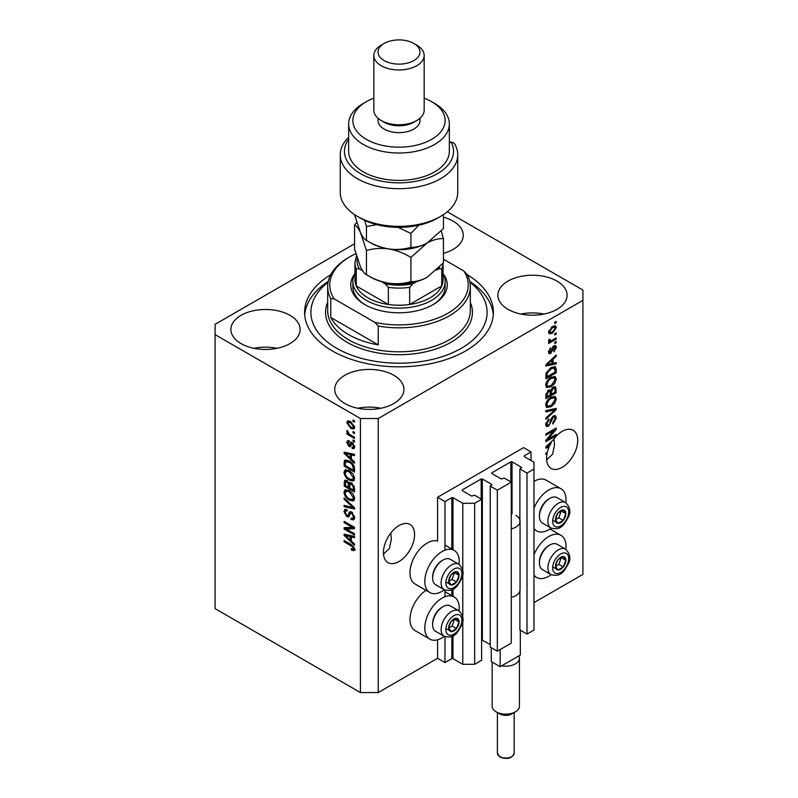 <?xml version="1.0" encoding="UTF-8"?>
<svg xmlns="http://www.w3.org/2000/svg" width="798" height="798" viewBox="0 0 798 798"><rect width="100%" height="100%" fill="white"/><g stroke="black" fill="none" stroke-linecap="round" stroke-linejoin="round"><path stroke-width="1.2" d="M531.009 451.917L523.588 447.638L437.563 497.304L444.985 501.593L451.808 497.653L452.985 497.653L462.78 503.299L474.64 503.299L481.613 499.279L474.501 495.169L471.678 496.107L462.182 490.63L462.182 489.942L481.174 478.98L482.361 478.98L491.847 484.466L490.221 486.092L497.334 490.201L511.279 482.152L504.156 478.042L501.344 478.98L491.847 473.503L491.847 472.815L510.84 461.852L512.017 461.852L521.513 467.339L519.887 468.965L526.999 473.074L533.972 469.044L533.972 462.202L524.186 456.546L524.186 455.858L531.009 451.917L531.009 460.486M524.186 455.858L524.186 456.546M519.887 591.069L519.887 629.951L526.999 634.071L533.972 630.041L533.972 469.044M526.999 634.071L526.999 473.074M519.887 522.56L519.887 468.965M491.847 472.815L491.847 473.503M490.221 486.092L490.221 647.078L497.334 651.188L511.279 643.148L511.279 482.152M497.334 651.188L497.334 490.201M481.613 639.836L490.221 644.515M462.182 489.942L462.182 490.63M354.551 243.809L215.081 324.327L215.081 608.635L360.437 692.554L378.232 692.554L437.563 658.3L444.985 662.579L451.808 658.639L452.985 658.639L462.78 664.295L474.64 664.295L481.613 660.265L481.613 499.279M474.64 664.295L474.64 503.299M462.78 664.295L462.78 620.565M462.78 617.333L462.78 573.981M462.78 570.75L462.78 503.299M444.985 662.579L444.985 636.654M444.985 596.774L444.985 590.071M444.985 550.181L444.985 501.593M437.563 658.3L437.563 639.816M444.376 589.782A24.329 14.045 -60 0 1 442.012 591.338A24.329 14.045 -60 0 1 429.843 592.535L415.02 583.976A24.329 14.045 -60 0 1 411.289 564.475A24.329 14.045 -60 0 1 427.179 543.039A24.329 14.045 -60 0 1 437.563 541.064L437.563 497.304M383.489 554.081L389.454 548.386L391.359 539.139L390.781 533.014M383.429 552.545A22.025 12.718 120 0 0 387.988 562.62A22.025 12.718 120 0 0 404.955 556.725A22.025 12.718 120 0 0 414.571 534.56A22.025 12.718 120 0 0 410.012 524.476A22.025 12.718 120 0 0 393.045 530.381A22.025 12.718 120 0 0 383.429 552.545M546.64 459.887L552.605 454.192L554.51 444.945L553.942 438.82M546.58 458.341A22.025 12.718 120 0 0 551.139 468.426A22.025 12.718 120 0 0 568.116 462.531A22.025 12.718 120 0 0 577.732 440.366A22.025 12.718 120 0 0 573.163 430.282A22.025 12.718 120 0 0 552.974 440.127L545.842 446.88L545.842 448.097L548.944 447.449A22.025 12.718 120 0 0 547.358 452.296L545.842 453.164L545.842 454.411L547.049 453.713A22.025 12.718 120 0 0 546.58 458.341M443.449 253.335A34.613 19.98 0 0 0 463.279 235.27A34.613 19.98 0 0 0 453.134 221.136A34.613 19.98 0 0 0 443.449 217.206M289.983 315.34A34.613 19.98 0 0 0 252.268 311.001A34.613 19.98 0 0 0 230.901 329.464A34.613 19.98 0 0 0 241.036 343.599A34.613 19.98 0 0 0 278.751 347.928A34.613 19.98 0 0 0 300.118 329.464A34.613 19.98 0 0 0 289.983 315.34M277.046 348.307A34.613 19.98 0 0 0 253.973 348.307M393.813 375.279A34.613 19.98 0 0 0 356.088 370.95A34.613 19.98 0 0 0 334.721 389.404A34.613 19.98 0 0 0 344.866 403.539A34.613 19.98 0 0 0 382.581 407.868A34.613 19.98 0 0 0 403.948 389.404A34.613 19.98 0 0 0 393.813 375.279M380.875 408.247A34.613 19.98 0 0 0 357.803 408.247M556.964 281.086A34.613 19.98 0 0 0 519.249 276.746A34.613 19.98 0 0 0 497.882 295.21A34.613 19.98 0 0 0 508.017 309.345A34.613 19.98 0 0 0 545.732 313.674A34.613 19.98 0 0 0 567.099 295.21A34.613 19.98 0 0 0 556.964 281.086M544.027 314.053A34.613 19.98 0 0 0 520.954 314.053M459.059 610.939A24.329 14.045 120 0 0 454.182 596.984A24.329 14.045 120 0 0 442.012 598.181A24.329 14.045 120 0 0 426.122 619.627A24.329 14.045 120 0 0 429.843 639.128A24.329 14.045 120 0 0 442.012 637.921A24.329 14.045 120 0 0 444.376 636.365M429.843 592.535A24.329 14.045 -60 0 1 426.122 573.044A24.329 14.045 -60 0 1 442.012 551.598A24.329 14.045 -60 0 1 454.182 550.391A24.329 14.045 -60 0 1 459.059 564.356M533.972 554.889A24.329 14.045 -60 0 1 548.805 536.525A24.329 14.045 -60 0 1 560.974 535.328A24.329 14.045 -60 0 1 565.852 549.283M551.169 574.71A24.329 14.045 -60 0 1 548.805 576.266A24.329 14.045 -60 0 1 536.635 577.473A24.329 14.045 -60 0 1 533.972 575.029M565.852 502.7A24.329 14.045 120 0 0 560.974 488.735A24.329 14.045 120 0 0 548.805 489.942A24.329 14.045 120 0 0 533.972 508.306M533.972 528.446A24.329 14.045 120 0 0 536.635 530.879A24.329 14.045 120 0 0 548.805 529.682A24.329 14.045 120 0 0 551.169 528.126M330.761 274.692A94.393 54.493 0 0 0 304.607 312.337A94.393 54.493 0 0 0 332.257 350.871A94.393 54.493 0 0 0 435.119 362.691A94.393 54.493 0 0 0 493.393 312.337A94.393 54.493 0 0 0 467.239 274.692M547.957 439.179L556.226 434.411L556.226 435.648L545.842 441.643L545.842 440.316L554.111 430.481L545.842 435.259L545.842 434.012L556.226 428.027L556.226 429.354L547.957 439.179L547.179 438.73M553.333 415.987L555.498 415.748L556.356 418.022L552.854 424.057L552.715 422.88L555.139 418.611L554.59 417.075L553.363 417.214L548.545 426.222L546.53 426.481L545.702 424.386L548.805 418.91L548.944 420.087L546.919 423.648L547.428 425.105L548.575 424.965L549.623 423.967L550.849 419.269L553.333 415.987M545.842 410.611L556.226 408.396L556.226 409.683L545.842 419.259L545.842 417.982L555.009 409.803L545.842 411.908L545.842 410.611M554.77 396.297L556.356 398.91L554.73 403.379L551.169 406.651L546.81 407.479L545.702 405.055C546.241 401.484 548.027 398.88 551.039 397.224L555.298 396.516M554.77 376.367L556.356 378.98L554.73 383.449L551.169 386.721L546.81 387.549L545.702 385.125C546.241 381.554 548.027 378.95 551.039 377.294L555.298 376.586M553.124 363.319L556.226 362.581L556.226 363.878L545.842 366.043L545.842 364.826L556.226 355L556.226 356.297L553.124 359.13L553.124 363.319L551.907 362.621M554.74 322.222L556.226 321.365L556.226 322.611L554.74 323.469L554.74 322.222M378.232 692.554L378.232 418.521L582.919 300.347L582.919 290.073L447.279 211.759M533.972 602.64L582.919 574.38L582.919 300.347M560.974 488.735L546.141 480.177A24.329 14.045 120 0 0 533.972 481.384M426.022 590.33A24.329 14.045 120 0 0 411.07 611.807A24.329 14.045 120 0 0 415.02 630.56L429.843 639.128M552.366 326.552L555.588 325.863L556.356 327.599L552.445 333.205L549.303 333.843L548.535 332.108L552.366 326.552M554.74 333.744L556.226 332.896L556.226 334.133L554.74 334.99L554.74 333.744M552.306 340.138L556.226 337.873L556.226 339.12L548.675 343.479L548.675 342.232L549.872 341.534L548.535 340.836L548.944 339.429L550.022 339.27L549.882 340.197L550.77 340.806L552.306 340.138M548.825 341.444L548.535 340.836M548.864 339.609L550.77 340.806M554.74 342.312L556.226 341.454L556.226 342.701L554.74 343.559L554.74 342.312M553.922 345.893L555.667 345.664L556.356 347.439L553.932 351.808L553.792 350.641L555.278 347.978L554.111 347.03L550.69 353.524L549.184 353.714L548.535 352.008L550.69 347.918L549.613 351.339L550.54 352.367L553.922 345.893M553.423 346.083L554.899 346.94L553.134 346.472M548.475 351.569L550.54 352.367M550.969 367.679L555.358 366.771L556.226 369.215L556.226 372.746L545.842 378.741L546.032 373.344L550.969 367.679M553.174 387.12L555.498 386.761L556.226 392.676L545.842 398.671L545.842 394.96L548.445 390.162L550.63 390.242L553.174 387.12M346.242 528.964L354.502 533.742L354.502 534.989L344.118 528.994L344.118 527.668L352.397 527.388L344.118 522.61L344.118 521.363L354.502 527.358L354.502 528.695L346.242 528.964L347.719 528.116L354.502 527.887M350.551 511.588L349.135 512.406L351.619 511.987L354.641 517.513L353.714 519.847L351.13 519.498L351 518.171L352.726 518.381L353.424 516.705L351.649 513.254L350.571 513.104L348.716 516.924L346.831 516.695L343.988 511.578L344.846 509.393L347.09 509.683L347.22 511.009L345.724 510.81L345.195 512.236L346.851 515.468L347.908 515.688L349.724 511.727M344.118 497.962L354.502 507.728L354.502 509.014L344.118 506.61L344.118 505.324L353.295 507.737L344.118 499.259L344.118 497.962M354.641 498.401L353.005 500.994L349.444 500.147C346.362 498.511 344.536 495.877 343.988 492.236L345.085 489.822L349.325 490.58L353.055 493.952L354.641 498.401M354.641 478.471L353.005 481.064L349.444 480.216C346.362 478.581 344.536 475.947 343.988 472.306L345.085 469.902L349.325 470.65L353.055 474.022L354.641 478.471M353.015 431.528L354.502 432.376L354.502 433.623L353.015 432.765L353.015 431.528M350.651 421.593L354.641 427.239L353.863 428.965L350.731 428.336L346.821 422.731L347.589 421.015L350.651 421.593M354.641 549.293L353.903 550.74L351.399 550.012L351.27 548.685L353.424 548.535L352.636 546.839L344.118 541.762L344.118 540.515L351.17 544.585L354.641 549.293M354.621 548.346L353.145 549.204L354.422 547.967M215.081 334.601L360.437 418.521L378.232 418.521M360.437 692.554L360.437 418.521M351.399 459.079L354.502 461.912L354.502 463.209L344.118 453.384L344.118 452.177L354.502 454.331L354.502 455.628L351.399 454.89L351.399 459.079M352.207 442.571L354.641 446.93L353.993 448.626L352.207 448.496L352.078 447.169L353.155 447.269L353.564 446.222L352.387 443.927L351.699 443.818L350.342 446.631L348.975 446.471L346.821 442.461L347.489 440.715L348.975 440.865L349.105 442.192L347.898 443.04L348.816 445.134L349.444 445.104L350.671 442.311L352.207 442.571M349.105 442.192L347.898 443.04M348.816 445.134L350.93 444.247L351.629 442.301M353.015 439.937L354.502 440.785L354.502 442.032L353.015 441.174L353.015 439.937M350.591 434.95L354.502 437.204L354.502 438.451L346.95 434.092L346.95 432.845L348.157 433.543L346.821 431.299L347.22 430.361L349.045 433.833L350.591 434.95M353.015 420.007L354.502 420.855L354.502 422.102L353.015 421.244L353.015 420.007M349.255 460.955C352.327 462.521 354.083 465.044 354.502 468.546L354.502 472.087L344.118 466.092L344.317 460.915L344.985 460.067L349.255 460.955M350.073 482.441L348.906 483.119L351.459 482.94L354.502 488.326L354.502 492.017L344.118 486.022L344.806 480.296L346.731 480.516L348.906 483.119L349.354 482.591M351.399 541.134L354.502 543.967L354.502 545.263L344.118 535.438L344.118 534.221L354.502 536.386L354.502 537.682L351.399 536.944L351.399 541.134M355.389 549.892L352.886 549.154M352.696 549.263L351.399 550.012M353.474 546.361L352.636 546.839M345.195 541.134L344.118 541.762M346.023 452.925L344.118 453.384M354.502 454.421L352.886 454.032L351.399 454.89M351.669 454.73L351.669 453.743L350.192 454.601L345.205 453.404L350.192 457.962L350.192 454.601M351.399 457.264L350.192 457.962M346.482 452.666L345.205 453.404M354.521 447.887L352.207 448.496M353.694 447.638L353.634 447M354.492 445.683L353.564 446.222M353.265 443.419L352.387 443.927M352.935 443.099L351.699 443.818M350.911 445.823L348.975 446.471M350.452 445.613L349.664 445.005M348.317 442.062L346.821 442.461M348.297 441.603L348.417 440.676M350.302 444.277L350.93 444.247L350.302 444.277M354.103 440.556L353.015 441.174M348.028 433.474L346.95 434.092M347.669 430.81L346.821 431.299M354.103 420.626L353.015 421.244M354.442 428.297L352.696 427.738M351.928 427.638L350.731 428.336M348.327 422.391L348.297 421.873L346.821 422.731M348.297 421.873L348.497 420.805M350.252 421.374L347.898 423.379L350.721 427.09L353.075 427.618L353.564 426.591L350.721 422.88L348.367 422.361M353.075 427.618L354.611 426.731M351.728 422.302L350.721 422.88M354.482 426.062L353.564 426.591M354.103 432.147L353.015 432.765M354.502 470.371L353.694 469.902M345.334 465.394L344.118 466.092M345.604 461.852L345.793 460.057L344.317 460.915M348.207 460.406L345.544 461.862L345.334 465.543L353.295 470.142L353.295 467.997L351.778 464.137L349.245 462.192L345.544 461.862M354.502 469.433L353.295 470.142M350.272 461.603L349.245 462.192M352.596 463.668L351.778 464.137M354.412 467.349L353.295 467.997M354.492 480.206L350.93 479.369M350.621 479.538L349.444 480.216M345.474 471.788L343.988 472.306M345.464 471.458L345.933 469.633M348.427 470.192L346.023 471.229L346.94 471.039L345.195 473.005C345.644 475.798 347.07 477.793 349.464 478.99L352.596 479.548L353.424 477.773L349.295 471.877L346.94 471.039L348.427 470.192M352.596 479.548L354.631 478.152M350.312 471.289L349.295 471.877M354.492 477.154L353.424 477.773M354.502 490.301L353.694 489.832M349.654 487.498L348.836 487.029M345.334 485.324L344.118 486.022M345.604 481.773L345.753 480.157M351.699 483.079L350.123 483.987L349.654 487.967L353.295 490.072L353.155 486.311L351.459 484.187L350.123 483.987M349.923 484.206L349.733 482.64M345.334 485.473L348.437 487.269L348.337 483.778L346.901 481.862L345.734 481.673L345.334 485.473M349.654 486.561L348.437 487.269M347.778 481.354L346.901 481.862M349.823 482.93L348.337 483.778M354.502 489.364L353.295 490.072M352.427 483.628L351.459 484.187M354.053 485.802L353.155 486.311M354.392 486.96L353.295 487.598M354.492 500.137L350.93 499.299M350.621 499.468L349.444 500.147M345.474 491.718L343.988 492.236M345.464 491.388L345.933 489.563M348.427 490.112L346.023 491.159L346.94 490.97L345.195 492.935C345.644 495.728 347.07 497.723 349.464 498.91L352.596 499.478L353.424 497.703L349.295 491.807L346.94 490.97L348.427 490.112M352.596 499.478L354.631 498.082M350.312 491.219L349.295 491.807M354.492 497.084L353.424 497.703M354.502 507.817L353.544 507.598M347.16 506.112L345.604 505.752L344.118 506.61M354.053 507.299L353.295 507.737M344.975 498.76L344.118 499.259M354.312 519.199L352.616 518.64L351.13 519.498M352.726 518.381L354.621 517.104M354.492 516.087L353.424 516.705M352.576 512.715L351.649 513.254M349.295 516.216L348.317 515.847L346.831 516.695M345.474 511.039L343.988 511.578M345.464 510.72L345.734 509.224M350.621 511.548L349.394 514.83L347.908 515.688M346.641 528.735L345.604 528.136L344.118 528.994M345.604 528.136L345.604 527.618M353.474 526.76L352.397 527.388M345.195 521.982L344.118 522.61M346.023 534.979L344.118 535.438M354.502 536.475L352.886 536.086L351.399 536.944M351.669 536.785L351.669 535.797L350.192 536.655L345.205 535.458L350.192 540.017L350.192 536.655M351.399 539.318L350.192 540.017M346.482 534.72L345.205 535.458M555.139 321.993L556.226 322.611M554.69 325.674L554.869 326.741L556.356 327.599M554.869 326.741L554.839 327.25M551.248 332.507L552.445 333.205M550.48 332.606L548.725 333.175M548.685 330.98L550.071 332.477L552.445 331.958L555.278 328.187L552.934 326.242M548.565 331.609L550.071 332.477M551.428 327.17L552.445 327.759L549.613 331.519M554.81 327.23L552.445 327.759M555.139 333.514L556.226 334.133M555.139 338.492L556.226 339.12M550.301 340.826L549.473 341.305M548.535 340.766L549.872 341.534M555.139 342.073L556.226 342.701M554.74 345.554L554.869 346.581L556.356 347.439M552.515 347.19L553.423 347.719M549.732 352.297L549.204 352.666L550.69 353.524M549.204 352.666L548.635 352.925M549.922 348.566L550.829 349.085M548.685 350.801L549.613 351.339M554.74 362.93L556.226 363.878M554.74 363.02L551.907 363.609M550.76 363.848L548.416 364.337M546.72 364.696L545.842 364.876M555.368 355.808L556.226 356.297M552.336 358.681L553.124 359.13M551.637 359.339L551.637 360.088M548.884 364.227L551.907 363.619L551.907 360.247L546.919 364.806L548.884 364.227M546.261 364.427L546.919 364.806M551.149 359.808L551.907 360.247M554.42 366.531L554.74 368.357L556.226 369.215M555.009 372.048L556.226 372.746M546.65 376.566L545.842 377.035M552.056 367.12L554.381 368.078L552.136 367.08M547.049 376.796L555.009 372.207L555.009 370.063L553.493 367.948L550.959 368.935L547.258 372.875L547.049 376.796L545.842 376.097M545.912 374.033L547.049 374.691M546.371 372.367L547.258 372.875M549.932 368.347L550.959 368.935M553.942 383L554.73 383.449M550.022 386.062L551.169 386.721M548.605 386.431L546.171 386.97M554.42 376.297L554.869 378.122L556.356 378.98M545.852 383.798L547.727 386.222L551.189 385.464L555.139 379.688L554.321 377.903L551.937 376.836M545.712 384.836L547.727 386.222M547.847 379.968L548.665 380.437L546.919 384.407M549.992 377.973L551.009 378.561L548.665 380.437M554.321 377.903L551.009 378.561M554.55 386.611L554.74 388.287M555.009 391.978L556.226 392.676M550.959 394.003L550.151 394.471M546.65 396.496L545.842 396.965M549.982 389.863L549.882 391.249M550.151 393.534L551.368 394.232L555.009 392.137L554.879 388.536L552.994 387.23M545.842 396.027L547.049 396.726L550.151 394.94L550.051 391.569L548.226 390.252M547.647 390.751L548.625 391.309L547.049 394.691L547.049 396.726M550.051 391.569L548.625 391.309M552.216 387.808L553.184 388.367L551.368 391.938L551.368 394.232M554.879 388.536L553.184 388.367M553.942 402.93L554.73 403.379M550.022 405.992L551.169 406.651M548.605 406.362L546.171 406.9M554.42 396.227L554.869 398.052L556.356 398.91M545.852 403.728L547.727 406.152L551.189 405.394L555.139 399.618L554.321 397.833L551.937 396.756M545.712 404.766L547.727 406.152M547.847 399.898L548.665 400.367L546.919 404.337M549.992 397.903L551.009 398.491L548.665 400.367M554.321 397.833L551.009 398.491M554.74 408.716L556.226 409.683M554.74 408.825L554.191 409.334M553.553 408.965L555.009 409.803M553.523 408.945L545.842 410.721M554.6 415.559L554.869 417.164L556.356 418.022M554.59 417.075L553.034 416.177M552.415 416.666L553.363 417.214M547.458 425.115L548.545 426.222M547.069 425.364L545.932 425.793M547.967 419.519L548.944 420.087M545.852 423.03L546.919 423.648M545.712 424.037L547.428 425.105M555.139 435.03L556.226 435.648M547.548 438.94L546.47 439.568M553.034 429.863L554.111 430.481M555.069 428.686L556.226 429.354M554.121 429.234L553.413 430.082M547.558 446.641L548.944 447.449M546.72 446.74L545.842 446.93M548.884 446.281L549.513 446.152A22.025 12.718 120 0 1 551.129 443.02L546.919 446.86L548.884 446.281M546.261 446.481L546.919 446.86M550.371 442.591L551.129 443.02M545.962 453.094L547.049 453.713M556.176 562.849A7.342 4.239 120 0 0 555.478 566.241A7.342 4.239 120 0 0 558.071 569.942A7.342 4.239 120 0 0 563.268 566.939A7.342 4.239 120 0 0 565.862 560.246A7.342 4.239 120 0 0 563.268 556.555A7.342 4.239 120 0 0 558.071 559.558A7.342 4.239 120 0 0 556.176 562.849M556.575 562.78L555.478 566.241L558.071 569.942L563.268 566.939L565.862 560.246L563.268 556.555L558.071 559.558L556.575 562.78M539.428 562.969L539.428 561.812A13.257 7.651 -60 0 1 540.685 555.667A13.257 7.651 -60 0 1 548.805 545.573L549.812 544.994A14.683 8.479 120 0 0 540.825 556.176A14.683 8.479 120 0 0 539.428 562.969A14.683 8.479 120 0 0 542.47 569.692L550.959 574.59A14.683 8.479 -60 0 1 549.303 561.074A14.683 8.479 -60 0 1 565.642 549.164L557.154 544.266A14.683 8.479 120 0 0 549.812 544.994M555.508 566.281L558.819 564.376L561.283 557.493M553.622 567.368L558.071 569.942M558.819 564.376L563.268 566.939M561.413 557.682L565.862 560.246M449.384 624.505A7.342 4.239 120 0 0 448.685 627.896A7.342 4.239 120 0 0 451.279 631.597A7.342 4.239 120 0 0 456.476 628.595A7.342 4.239 120 0 0 459.069 621.901A7.342 4.239 120 0 0 456.476 618.211A7.342 4.239 120 0 0 451.279 621.213A7.342 4.239 120 0 0 449.384 624.505M449.783 624.445L448.685 627.896L451.279 631.597L456.476 628.595L459.069 621.901L456.476 618.211L451.279 621.213L449.783 624.445M432.636 624.625L432.636 623.467A13.257 7.651 -60 0 1 433.893 617.323A13.257 7.651 -60 0 1 442.012 607.228L443.02 606.65A14.683 8.479 120 0 0 434.032 617.832A14.683 8.479 120 0 0 432.636 624.625A14.683 8.479 120 0 0 435.678 631.348L444.167 636.245A14.683 8.479 -60 0 1 442.511 622.729A14.683 8.479 -60 0 1 458.85 610.819L450.361 605.921A14.683 8.479 120 0 0 443.02 606.65M448.715 627.936L452.027 626.031L454.491 619.148M446.83 629.024L451.279 631.597M452.027 626.031L456.476 628.595M454.621 619.338L459.069 621.901M449.384 577.912A7.342 4.239 120 0 0 448.685 581.313A7.342 4.239 120 0 0 451.279 585.004A7.342 4.239 120 0 0 456.476 582.011A7.342 4.239 120 0 0 459.069 575.318A7.342 4.239 120 0 0 456.476 571.627A7.342 4.239 120 0 0 451.279 574.63A7.342 4.239 120 0 0 449.384 577.912M449.783 577.852L448.685 581.313L451.279 585.004L456.476 582.011L459.069 575.318L456.476 571.627L451.279 574.63L449.783 577.852M432.636 578.041L432.636 576.874A13.257 7.651 -60 0 1 433.893 570.74A13.257 7.651 -60 0 1 442.012 560.645L443.02 560.056A14.683 8.479 120 0 0 434.032 571.248A14.683 8.479 120 0 0 432.636 578.041A14.683 8.479 120 0 0 435.678 584.764L444.167 589.662A14.683 8.479 -60 0 1 442.511 576.146A14.683 8.479 -60 0 1 458.85 564.236L450.361 559.338A14.683 8.479 120 0 0 443.02 560.056M448.715 581.353L452.027 579.438L454.491 572.565M446.83 582.44L451.279 585.004M452.027 579.438L456.476 582.011M454.621 572.755L459.069 575.318M556.176 516.256A7.342 4.239 120 0 0 555.478 519.658A7.342 4.239 120 0 0 558.071 523.348A7.342 4.239 120 0 0 563.268 520.356A7.342 4.239 120 0 0 565.862 513.663A7.342 4.239 120 0 0 563.268 509.972A7.342 4.239 120 0 0 558.071 512.964A7.342 4.239 120 0 0 556.176 516.256M556.575 516.196L555.478 519.658L558.071 523.348L563.268 520.356L565.862 513.663L563.268 509.972L558.071 512.964L556.575 516.196M539.428 516.386L539.428 515.219A13.257 7.651 -60 0 1 540.685 509.084A13.257 7.651 -60 0 1 548.805 498.989L549.812 498.401A14.683 8.479 120 0 0 540.825 509.593A14.683 8.479 120 0 0 539.428 516.386A14.683 8.479 120 0 0 542.47 523.109L550.959 528.007A14.683 8.479 -60 0 1 549.303 514.491A14.683 8.479 -60 0 1 565.642 502.58L557.154 497.673A14.683 8.479 120 0 0 549.812 498.401M555.508 519.697L558.819 517.782L561.283 510.91M553.622 520.785L558.071 523.348M558.819 517.782L563.268 520.356M561.413 511.099L565.862 513.663M443.06 273.594A48.249 27.85 180 0 1 433.115 304.627A48.249 27.85 180 0 1 364.886 304.627L364.886 304.627A48.249 27.85 180 0 1 354.94 273.594M443.05 273.564A46.144 26.643 180 0 1 445.144 281.514A46.144 26.643 180 0 1 416.656 306.123A46.144 26.643 180 0 1 366.372 300.347A46.144 26.643 180 0 1 352.856 281.514L352.856 286.652A46.144 26.643 0 0 0 365.644 305.055M328.108 282.143A88.099 50.863 0 0 0 336.706 348.307A88.099 50.863 0 0 0 456.466 350.891A88.099 50.863 0 0 0 469.892 282.143M469.733 281.395A94.393 54.493 180 0 1 493.284 314.911M348.566 334.601A71.321 41.177 0 0 0 378.232 344.876L330.771 317.474A71.321 41.177 0 0 0 348.566 334.601M378.232 326.043L374.89 322.402A69.217 39.96 0 0 0 447.947 313.195A69.217 39.96 0 0 0 463.887 271.021L467.229 274.662A71.321 41.177 180 0 1 470.321 286.652A71.321 41.177 180 0 1 378.232 326.043L378.232 344.876M330.771 317.474L330.771 298.642A71.321 41.177 180 0 1 327.679 286.652A71.321 41.177 180 0 1 348.566 257.535L350.053 256.677A69.217 39.96 0 0 0 334.113 298.851L330.771 298.642M463.887 271.021L443.449 259.22M355.838 253.694A69.217 39.96 0 0 0 350.053 256.677M374.89 322.402L334.113 298.851M304.716 314.911A94.393 54.493 180 0 1 328.267 281.395M432.356 305.055A46.144 26.643 0 0 0 445.144 286.652L445.144 281.514M357.285 258.412A41.955 24.219 0 0 0 359.369 268.906L356.257 268.826A44.05 25.436 180 0 1 354.95 262.672L354.95 279.799A44.05 25.436 0 0 0 356.257 285.953A44.05 25.436 0 0 0 367.848 297.784A44.05 25.436 0 0 0 388.347 304.477A44.05 25.436 0 0 0 409.653 304.477A44.05 25.436 0 0 0 441.743 285.953A44.05 25.436 0 0 0 443.05 279.799L443.05 263.26M356.257 268.826L356.257 285.953L388.347 304.477L388.347 287.35L385.235 283.839A41.955 24.219 0 0 0 412.766 283.839L416.676 281.584M352.856 281.514A46.144 26.643 180 0 1 354.95 273.564M412.766 283.839L409.653 287.35L409.653 304.477L441.743 285.953L441.743 268.826L438.631 268.906A41.955 24.219 0 0 0 439.618 267.021M359.369 268.906L362.601 270.771M381.324 281.584L385.235 283.839M436.446 270.163L438.631 268.906M440.526 216.428L437.563 218.143A54.533 31.491 180 0 1 360.437 218.143L357.474 216.428A58.733 33.905 0 0 0 440.526 216.428A58.733 33.905 0 0 0 457.733 192.448L457.733 154.772A58.733 33.905 180 0 1 399 188.677A58.733 33.905 180 0 1 340.267 154.772A58.733 33.905 180 0 1 348.656 137.306M340.267 154.772L340.267 192.448A58.733 33.905 0 0 0 357.474 216.428L360.437 218.143M366.372 139.361A46.144 26.643 0 0 0 431.628 139.361A46.144 26.643 0 0 0 431.628 101.675L434.601 103.391A50.344 29.067 180 0 1 449.344 123.939A50.344 29.067 180 0 1 418.262 150.792A50.344 29.067 180 0 1 363.399 144.498A50.344 29.067 180 0 1 348.656 123.939A50.344 29.067 180 0 1 363.399 103.391L366.372 101.675A46.144 26.643 0 0 0 366.372 139.361M373.833 55.431L373.833 110.244A25.167 14.534 0 0 0 381.205 120.518L384.167 122.234A20.977 12.11 0 0 0 413.833 122.234L416.795 120.518A25.167 14.534 0 0 0 424.167 110.244L424.167 55.431A25.167 14.534 180 0 1 408.636 68.857A25.167 14.534 180 0 1 381.205 65.715A25.167 14.534 180 0 1 373.833 55.431A25.167 14.534 180 0 1 381.205 45.157L384.167 43.451A20.977 12.11 0 0 0 384.167 60.578A20.977 12.11 0 0 0 413.833 60.578A20.977 12.11 0 0 0 413.833 43.451L416.795 45.157A25.167 14.534 180 0 1 424.167 55.431M384.167 122.234L381.205 120.518A25.167 14.534 0 0 0 416.795 120.518M378.023 118.274L378.023 120.518A20.977 12.11 0 0 0 384.167 129.077A20.977 12.11 0 0 0 407.03 131.71A20.977 12.11 0 0 0 419.977 120.518L419.977 118.274M348.656 123.939L348.656 151.351A50.344 29.067 0 0 0 363.399 171.899A50.344 29.067 0 0 0 418.262 178.203A50.344 29.067 0 0 0 449.344 151.351L449.344 123.939M348.656 139.231A54.533 31.491 0 0 0 396.566 182.802A54.533 31.491 0 0 0 451.01 141.874L454.321 143.381A58.733 33.905 180 0 1 457.733 154.772M449.344 142.832L451.01 141.874M434.601 103.391L431.628 101.675A46.144 26.643 0 0 0 424.167 98.184M373.833 98.184A46.144 26.643 0 0 0 366.372 101.675M416.795 45.157L413.833 43.451A20.977 12.11 0 0 0 384.167 43.451M410.91 281.584C403.988 283.659 396.586 284.198 388.686 283.18C380.875 281.784 373.474 278.961 366.462 274.712C364.586 273.844 362.601 271.24 360.506 266.911L354.551 249.046L354.551 224.866C356.417 225.734 358.402 228.328 360.506 232.657L366.462 250.522C373.374 248.447 380.786 247.919 388.686 248.926C396.496 250.333 403.898 253.156 410.91 257.405L410.91 281.584C416.047 281.794 421.464 280.337 427.179 277.225L443.449 262.801L443.449 238.612L441.274 231.001M366.462 250.522L366.462 274.712M410.91 257.405L427.179 242.971C432.895 239.869 438.321 238.412 443.449 238.612M356.726 222.413L354.551 224.866M369.225 241.994A39.85 23.012 0 0 0 388.686 248.926A39.85 23.012 0 0 0 427.179 242.971A39.85 23.012 0 0 0 427.848 242.582M369.225 276.248A39.85 23.012 0 0 0 388.686 283.18A39.85 23.012 0 0 0 427.179 277.225M443.449 214.642L443.449 228.547L427.179 242.971C421.464 246.083 416.047 247.54 410.91 247.33C403.988 249.415 396.586 249.944 388.686 248.926C380.875 247.53 373.474 244.707 366.462 240.457C364.596 239.6 362.611 236.996 360.506 232.657L354.551 214.612M364.716 220.368L366.462 226.552L376.776 224.627M398.072 227.36L410.91 233.425L418.84 225.206M410.91 233.425L410.91 247.33M366.462 226.552L366.462 240.457M515.428 711.826L511.727 713.961A8.389 4.848 180 0 1 499.857 713.961L496.147 711.826A13.636 7.87 0 0 0 515.428 711.826A13.636 7.87 0 0 0 519.428 706.26L519.428 658.3A13.636 7.87 180 0 1 501.693 665.811L500.156 666.689L491.259 661.552L491.259 647.687M520.326 630.211L520.326 655.048L518.79 655.936A13.636 7.87 180 0 1 519.428 658.3M515.877 515.458A14.264 8.239 180 0 1 520.057 521.284A14.264 8.239 180 0 1 511.279 528.884M520.057 521.284L520.057 589.792A14.264 8.239 180 0 1 511.279 597.393M500.156 666.689L500.156 649.562M518.79 655.936L501.693 665.811M492.157 662.071L492.157 706.26A13.636 7.87 0 0 0 496.147 711.826L499.857 713.961M521.513 468.017L521.513 467.339M512.017 513.882L512.017 461.852M510.84 481.892L510.84 461.852M491.847 485.144L491.847 484.466M482.361 639.976L482.361 478.98M481.174 499.019L481.174 478.98M452.985 658.639L452.985 635.797M452.985 596.296L452.985 589.213M452.985 549.712L452.985 497.653M451.808 658.639L451.808 636.385M451.808 595.607L451.808 589.792M451.808 549.024L451.808 497.653M352.267 545.293L351.25 545.872M348.746 453.134L347.339 453.952M351.359 443.099L349.883 443.957M345.524 461.902L344.118 462.71M345.604 481.443L344.118 482.301M349.873 484.236L348.437 485.064M352.457 505.802L351.649 506.271M350.083 513.323L348.596 514.181M348.746 535.189L347.339 536.007M551.957 348.526L553.004 349.135M548.326 362.472L549.054 362.891M554.74 388.137L556.226 388.985M545.892 394.022L547.049 394.691M549.882 391.08L551.368 391.938M551.887 409.374L553.373 410.222M550.48 420.815L551.398 421.344M548.326 444.526L549.054 444.945M553.732 562.63A11.332 6.544 120 0 0 556.665 573.572A11.332 6.544 120 0 0 567.607 563.867A11.332 6.544 120 0 0 564.675 552.924A11.332 6.544 120 0 0 553.732 562.63M446.94 624.285A11.332 6.544 120 0 0 449.873 635.228A11.332 6.544 120 0 0 460.815 625.522A11.332 6.544 120 0 0 457.882 614.58A11.332 6.544 120 0 0 446.94 624.285M446.94 577.702A11.332 6.544 120 0 0 449.873 588.635A11.332 6.544 120 0 0 460.815 578.939A11.332 6.544 120 0 0 457.882 567.996A11.332 6.544 120 0 0 446.94 577.702M553.732 516.047A11.332 6.544 120 0 0 556.665 526.979A11.332 6.544 120 0 0 567.607 517.284A11.332 6.544 120 0 0 564.675 506.341A11.332 6.544 120 0 0 553.732 516.047M327.679 286.652L327.679 310.621A71.321 41.177 0 0 0 348.566 339.739A71.321 41.177 0 0 0 426.292 348.666A71.321 41.177 0 0 0 470.321 310.621L470.321 286.652M470.321 302.282A73.416 42.384 180 0 1 435 349.275A73.416 42.384 180 0 1 347.09 342.312A73.416 42.384 180 0 1 327.679 302.282M443.04 263.28A44.05 25.436 180 0 1 441.743 268.826M409.653 287.35A44.05 25.436 180 0 1 388.347 287.35M499.857 756.614A8.389 4.848 0 0 0 509.004 757.661A8.389 4.848 0 0 0 514.181 753.182C512.226 758.339 507.538 759.676 500.117 757.182L497.403 753.182A8.389 4.848 0 0 0 499.857 756.614M444.985 591.667L454.182 596.984M549.962 528.964L560.974 535.328M533.972 529.343L536.635 530.879M533.972 575.927L536.635 577.473M444.985 545.084L454.182 550.391M353.155 447.269L354.641 446.421M348.227 442.112L349.714 441.254M349.334 445.194L350.811 444.346M345.734 481.673L347.22 480.815M350.571 513.104L352.048 512.256M345.724 510.81L347.21 509.962M550.171 340.776L548.695 339.918M550.959 574.59C561.792 577.602 564.495 570.161 568.366 563.707C571.049 558.73 570.141 553.882 565.642 549.164M444.167 636.245C455 639.258 457.703 631.817 461.573 625.363C464.256 620.395 463.349 615.537 458.85 610.819M444.167 589.662C455 592.665 457.703 585.233 461.573 578.779C464.256 573.802 463.349 568.954 458.85 564.236M550.959 528.007C561.792 531.009 564.495 523.578 568.366 517.124C571.049 512.146 570.141 507.299 565.642 502.58M356.417 255.859L354.95 262.672M514.181 753.182L514.181 712.544M497.403 753.182L497.403 712.544"/></g></svg>
